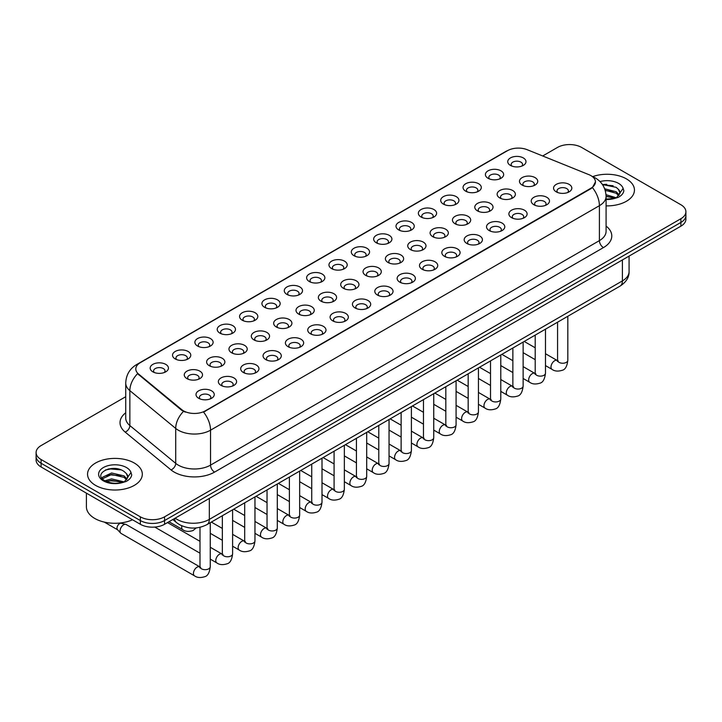 <?xml version="1.0" encoding="UTF-8"?>
<svg xmlns="http://www.w3.org/2000/svg" width="722" height="722" viewBox="0 0 722 722"><rect width="100%" height="100%" fill="white"/><g stroke="black" fill="none" stroke-linecap="round" stroke-linejoin="round"><path stroke-width="1.08" d="M488.063 178.289L488.063 178.289A9.124 5.271 180 0 1 488.072 170.834A9.124 5.271 180 0 1 500.978 170.834A9.124 5.271 180 0 1 500.978 178.289A9.124 5.271 180 0 1 488.063 178.289M499.48 178.993A5.704 3.294 0 0 0 500.229 177.359A5.704 3.294 0 0 0 498.559 175.031A5.704 3.294 0 0 0 492.341 174.318A5.704 3.294 0 0 0 488.821 177.359A5.704 3.294 0 0 0 489.561 178.993M465.717 191.195L465.717 191.195A9.124 5.271 180 0 1 465.717 183.74A9.124 5.271 180 0 1 478.632 183.74A9.124 5.271 180 0 1 478.632 191.195A9.124 5.271 180 0 1 465.717 191.195M477.134 191.89A5.704 3.294 0 0 0 477.883 190.265A5.704 3.294 0 0 0 476.204 187.937A5.704 3.294 0 0 0 469.995 187.215A5.704 3.294 0 0 0 466.466 190.265A5.704 3.294 0 0 0 467.215 191.89M443.371 204.091L443.371 204.091A9.124 5.271 180 0 1 443.371 196.646A9.124 5.271 180 0 1 456.277 196.646A9.124 5.271 180 0 1 456.277 204.091A9.124 5.271 180 0 1 443.371 204.091M454.779 204.795A5.704 3.294 0 0 0 455.528 203.162A5.704 3.294 0 0 0 453.858 200.833A5.704 3.294 0 0 0 447.64 200.12A5.704 3.294 0 0 0 444.12 203.162A5.704 3.294 0 0 0 444.869 204.795M421.025 216.997L421.025 216.997A9.124 5.271 180 0 1 421.025 209.542A9.124 5.271 180 0 1 433.931 209.542A9.124 5.271 180 0 1 433.931 216.997A9.124 5.271 180 0 1 421.025 216.997M432.433 217.701A5.704 3.294 0 0 0 433.182 216.068A5.704 3.294 0 0 0 431.512 213.739A5.704 3.294 0 0 0 425.294 213.026A5.704 3.294 0 0 0 421.774 216.068A5.704 3.294 0 0 0 422.523 217.701M398.679 229.903L398.679 229.903A9.124 5.271 180 0 1 398.679 222.448A9.124 5.271 180 0 1 411.585 222.448A9.124 5.271 180 0 1 411.585 229.903A9.124 5.271 180 0 1 398.679 229.903M410.087 230.598A5.704 3.294 0 0 0 410.836 228.964A5.704 3.294 0 0 0 409.166 226.636A5.704 3.294 0 0 0 402.948 225.923A5.704 3.294 0 0 0 399.428 228.964A5.704 3.294 0 0 0 400.178 230.598M376.324 242.8L376.324 242.8A9.124 5.271 180 0 1 376.324 235.354A9.124 5.271 180 0 1 389.239 235.354A9.124 5.271 180 0 1 389.239 242.8A9.124 5.271 180 0 1 376.324 242.8M387.741 243.504A5.704 3.294 0 0 0 388.49 241.87A5.704 3.294 0 0 0 386.821 239.542A5.704 3.294 0 0 0 380.602 238.829A5.704 3.294 0 0 0 377.083 241.87A5.704 3.294 0 0 0 377.823 243.504M353.979 255.705L353.979 255.705A9.124 5.271 180 0 1 353.979 248.251A9.124 5.271 180 0 1 366.893 248.251A9.124 5.271 180 0 1 366.893 255.705A9.124 5.271 180 0 1 353.979 255.705M365.395 256.4A5.704 3.294 0 0 0 366.144 254.776A5.704 3.294 0 0 0 364.466 252.447A5.704 3.294 0 0 0 358.256 251.734A5.704 3.294 0 0 0 354.728 254.776A5.704 3.294 0 0 0 355.477 256.4M331.633 268.611L331.633 268.611A9.124 5.271 180 0 1 331.633 261.156A9.124 5.271 180 0 1 344.538 261.156A9.124 5.271 180 0 1 344.538 268.611A9.124 5.271 180 0 1 331.633 268.611M343.04 269.306A5.704 3.294 0 0 0 343.789 267.672A5.704 3.294 0 0 0 342.12 265.344A5.704 3.294 0 0 0 335.901 264.631A5.704 3.294 0 0 0 332.382 267.672A5.704 3.294 0 0 0 333.131 269.306M309.287 281.508L309.287 281.508A9.124 5.271 180 0 1 309.287 274.053A9.124 5.271 180 0 1 322.192 274.053A9.124 5.271 180 0 1 322.192 281.508A9.124 5.271 180 0 1 309.287 281.508M320.694 282.212A5.704 3.294 0 0 0 321.443 280.578A5.704 3.294 0 0 0 319.774 278.25A5.704 3.294 0 0 0 313.556 277.537A5.704 3.294 0 0 0 310.036 280.578A5.704 3.294 0 0 0 310.785 282.212M286.941 294.414L286.941 294.414A9.124 5.271 180 0 1 286.941 286.959A9.124 5.271 180 0 1 299.847 286.959A9.124 5.271 180 0 1 299.847 294.414A9.124 5.271 180 0 1 286.941 294.414M298.348 295.108A5.704 3.294 0 0 0 299.098 293.484A5.704 3.294 0 0 0 297.428 291.156A5.704 3.294 0 0 0 291.21 290.434A5.704 3.294 0 0 0 287.69 293.484A5.704 3.294 0 0 0 288.439 295.108M264.586 307.31L264.586 307.31A9.124 5.271 180 0 1 264.586 299.865A9.124 5.271 180 0 1 277.501 299.865A9.124 5.271 180 0 1 277.501 307.31A9.124 5.271 180 0 1 264.586 307.31M276.003 308.014A5.704 3.294 0 0 0 276.752 306.381A5.704 3.294 0 0 0 275.082 304.052A5.704 3.294 0 0 0 268.864 303.339A5.704 3.294 0 0 0 265.344 306.381A5.704 3.294 0 0 0 266.084 308.014M242.24 320.216L242.24 320.216A9.124 5.271 180 0 1 242.24 312.761A9.124 5.271 180 0 1 255.155 312.761A9.124 5.271 180 0 1 255.155 320.216A9.124 5.271 180 0 1 242.24 320.216M253.657 320.911A5.704 3.294 0 0 0 254.406 319.286A5.704 3.294 0 0 0 252.727 316.958A5.704 3.294 0 0 0 246.518 316.245A5.704 3.294 0 0 0 242.989 319.286A5.704 3.294 0 0 0 243.738 320.911M219.894 333.122L219.894 333.122A9.124 5.271 180 0 1 219.894 325.667A9.124 5.271 180 0 1 232.8 325.667A9.124 5.271 180 0 1 232.8 333.122A9.124 5.271 180 0 1 219.894 333.122M231.302 333.817A5.704 3.294 0 0 0 232.051 332.183A5.704 3.294 0 0 0 230.381 329.855A5.704 3.294 0 0 0 224.163 329.142A5.704 3.294 0 0 0 220.643 332.183A5.704 3.294 0 0 0 221.392 333.817M197.548 346.018L197.548 346.018A9.124 5.271 180 0 1 197.548 338.573A9.124 5.271 180 0 1 210.454 338.573A9.124 5.271 180 0 1 210.454 346.018A9.124 5.271 180 0 1 197.548 346.018M208.956 346.722A5.704 3.294 0 0 0 209.705 345.089A5.704 3.294 0 0 0 208.035 342.76A5.704 3.294 0 0 0 201.817 342.048A5.704 3.294 0 0 0 198.297 345.089A5.704 3.294 0 0 0 199.046 346.722M175.202 358.924L175.202 358.924A9.124 5.271 180 0 1 175.202 351.47A9.124 5.271 180 0 1 188.108 351.47A9.124 5.271 180 0 1 188.108 358.924A9.124 5.271 180 0 1 175.202 358.924M186.61 359.619A5.704 3.294 0 0 0 187.359 357.995A5.704 3.294 0 0 0 185.689 355.666A5.704 3.294 0 0 0 179.471 354.953A5.704 3.294 0 0 0 175.951 357.995A5.704 3.294 0 0 0 176.7 359.619M152.847 371.83L152.847 371.83A9.124 5.271 180 0 1 152.847 364.375A9.124 5.271 180 0 1 165.762 364.375A9.124 5.271 180 0 1 165.762 371.83A9.124 5.271 180 0 1 152.847 371.83M164.264 372.525A5.704 3.294 0 0 0 165.013 370.891A5.704 3.294 0 0 0 163.343 368.563A5.704 3.294 0 0 0 157.125 367.85A5.704 3.294 0 0 0 153.596 370.891A5.704 3.294 0 0 0 154.346 372.525M510.418 165.392L510.418 165.392A9.124 5.271 180 0 1 510.418 157.938A9.124 5.271 180 0 1 523.324 157.938A9.124 5.271 180 0 1 523.324 165.392A9.124 5.271 180 0 1 510.418 165.392M521.826 166.087A5.704 3.294 0 0 0 522.575 164.454A5.704 3.294 0 0 0 520.905 162.125A5.704 3.294 0 0 0 514.687 161.412A5.704 3.294 0 0 0 511.167 164.454A5.704 3.294 0 0 0 511.916 166.087M499.804 197.972L499.804 197.972A9.124 5.271 180 0 1 499.804 190.518A9.124 5.271 180 0 1 512.71 190.518A9.124 5.271 180 0 1 512.71 197.972A9.124 5.271 180 0 1 499.804 197.972M511.221 198.667A5.704 3.294 0 0 0 511.961 197.043A5.704 3.294 0 0 0 510.292 194.714A5.704 3.294 0 0 0 504.073 193.992A5.704 3.294 0 0 0 500.554 197.043A5.704 3.294 0 0 0 501.303 198.667M477.459 210.869L477.459 210.869A9.124 5.271 180 0 1 477.459 203.423A9.124 5.271 180 0 1 490.364 203.423A9.124 5.271 180 0 1 490.364 210.869A9.124 5.271 180 0 1 477.459 210.869M488.866 211.573A5.704 3.294 0 0 0 489.615 209.94A5.704 3.294 0 0 0 487.946 207.611A5.704 3.294 0 0 0 481.727 206.898A5.704 3.294 0 0 0 478.208 209.94A5.704 3.294 0 0 0 478.957 211.573M455.113 223.775L455.113 223.775A9.124 5.271 180 0 1 455.113 216.32A9.124 5.271 180 0 1 468.018 216.32A9.124 5.271 180 0 1 468.018 223.775A9.124 5.271 180 0 1 455.113 223.775M466.52 224.47A5.704 3.294 0 0 0 467.269 222.845A5.704 3.294 0 0 0 465.6 220.517A5.704 3.294 0 0 0 459.382 219.804A5.704 3.294 0 0 0 455.862 222.845A5.704 3.294 0 0 0 456.611 224.47M432.767 236.681L432.767 236.681A9.124 5.271 180 0 1 432.767 229.226A9.124 5.271 180 0 1 445.673 229.226A9.124 5.271 180 0 1 445.673 236.681A9.124 5.271 180 0 1 432.767 236.681M444.174 237.376A5.704 3.294 0 0 0 444.923 235.742A5.704 3.294 0 0 0 443.254 233.414A5.704 3.294 0 0 0 437.036 232.701A5.704 3.294 0 0 0 433.516 235.742A5.704 3.294 0 0 0 434.256 237.376M410.412 249.577L410.412 249.577A9.124 5.271 180 0 1 410.412 242.123A9.124 5.271 180 0 1 423.327 242.132A9.124 5.271 180 0 1 423.327 249.577A9.124 5.271 180 0 1 410.412 249.577M421.828 250.281A5.704 3.294 0 0 0 422.578 248.648A5.704 3.294 0 0 0 420.899 246.319A5.704 3.294 0 0 0 414.69 245.606A5.704 3.294 0 0 0 411.161 248.648A5.704 3.294 0 0 0 411.91 250.281M388.066 262.483L388.066 262.483A9.124 5.271 180 0 1 388.066 255.028A9.124 5.271 180 0 1 400.972 255.028A9.124 5.271 180 0 1 400.972 262.483A9.124 5.271 180 0 1 388.066 262.483M399.483 263.178A5.704 3.294 0 0 0 400.223 261.554A5.704 3.294 0 0 0 398.553 259.225A5.704 3.294 0 0 0 392.335 258.512A5.704 3.294 0 0 0 388.815 261.554A5.704 3.294 0 0 0 389.564 263.178M365.72 275.389L365.72 275.389A9.124 5.271 180 0 1 365.72 267.934A9.124 5.271 180 0 1 378.626 267.934A9.124 5.271 180 0 1 378.626 275.389A9.124 5.271 180 0 1 365.72 275.389M377.128 276.084A5.704 3.294 0 0 0 377.877 274.45A5.704 3.294 0 0 0 376.207 272.122A5.704 3.294 0 0 0 369.989 271.409A5.704 3.294 0 0 0 366.469 274.45A5.704 3.294 0 0 0 367.218 276.084M343.374 288.286L343.374 288.286A9.124 5.271 180 0 1 343.374 280.831A9.124 5.271 180 0 1 356.28 280.831A9.124 5.271 180 0 1 356.28 288.286A9.124 5.271 180 0 1 343.374 288.286M354.782 288.99A5.704 3.294 0 0 0 355.531 287.356A5.704 3.294 0 0 0 353.861 285.028A5.704 3.294 0 0 0 347.643 284.315A5.704 3.294 0 0 0 344.123 287.356A5.704 3.294 0 0 0 344.872 288.99M321.028 301.191L321.028 301.191A9.124 5.271 180 0 1 321.028 293.737A9.124 5.271 180 0 1 333.934 293.737A9.124 5.271 180 0 1 333.934 301.191A9.124 5.271 180 0 1 321.028 301.191M332.436 301.886A5.704 3.294 0 0 0 333.185 300.262A5.704 3.294 0 0 0 331.515 297.924A5.704 3.294 0 0 0 325.297 297.211A5.704 3.294 0 0 0 321.777 300.262A5.704 3.294 0 0 0 322.517 301.886M298.673 314.088L298.673 314.088A9.124 5.271 180 0 1 298.673 306.642A9.124 5.271 180 0 1 311.588 306.642A9.124 5.271 180 0 1 311.588 314.088A9.124 5.271 180 0 1 298.673 314.088M310.09 314.792A5.704 3.294 0 0 0 310.839 313.158A5.704 3.294 0 0 0 309.16 310.83A5.704 3.294 0 0 0 302.951 310.117A5.704 3.294 0 0 0 299.422 313.158A5.704 3.294 0 0 0 300.172 314.792M276.327 326.994L276.327 326.994A9.124 5.271 180 0 1 276.327 319.539A9.124 5.271 180 0 1 289.233 319.539A9.124 5.271 180 0 1 289.233 326.994A9.124 5.271 180 0 1 276.327 326.994M287.744 327.689A5.704 3.294 0 0 0 288.484 326.064A5.704 3.294 0 0 0 286.815 323.736A5.704 3.294 0 0 0 280.596 323.023A5.704 3.294 0 0 0 277.077 326.064A5.704 3.294 0 0 0 277.826 327.689M253.982 339.9L253.982 339.9A9.124 5.271 180 0 1 253.982 332.445A9.124 5.271 180 0 1 266.887 332.445A9.124 5.271 180 0 1 266.887 339.9A9.124 5.271 180 0 1 253.982 339.9M265.389 340.594A5.704 3.294 0 0 0 266.138 338.961A5.704 3.294 0 0 0 264.469 336.632A5.704 3.294 0 0 0 258.25 335.92A5.704 3.294 0 0 0 254.731 338.961A5.704 3.294 0 0 0 255.48 340.594M231.636 352.796L231.636 352.796A9.124 5.271 180 0 1 231.636 345.342A9.124 5.271 180 0 1 244.541 345.342A9.124 5.271 180 0 1 244.541 352.796A9.124 5.271 180 0 1 231.636 352.796M243.043 353.5A5.704 3.294 0 0 0 243.792 351.867A5.704 3.294 0 0 0 242.123 349.538A5.704 3.294 0 0 0 235.904 348.825A5.704 3.294 0 0 0 232.385 351.867A5.704 3.294 0 0 0 233.134 353.5M209.29 365.702L209.29 365.702A9.124 5.271 180 0 1 209.29 358.247A9.124 5.271 180 0 1 222.195 358.247A9.124 5.271 180 0 1 222.195 365.702A9.124 5.271 180 0 1 209.29 365.702M220.697 366.397A5.704 3.294 0 0 0 221.446 364.772A5.704 3.294 0 0 0 219.777 362.444A5.704 3.294 0 0 0 213.559 361.731A5.704 3.294 0 0 0 210.039 364.772A5.704 3.294 0 0 0 210.779 366.397M186.935 378.608L186.935 378.608A9.124 5.271 180 0 1 186.935 371.153A9.124 5.271 180 0 1 199.85 371.153A9.124 5.271 180 0 1 199.85 378.608A9.124 5.271 180 0 1 186.935 378.608M198.351 379.303A5.704 3.294 0 0 0 199.101 377.669A5.704 3.294 0 0 0 197.422 375.341A5.704 3.294 0 0 0 191.213 374.628A5.704 3.294 0 0 0 187.684 377.669A5.704 3.294 0 0 0 188.433 379.303M522.15 185.067L522.15 185.067A9.124 5.271 180 0 1 522.15 177.612A9.124 5.271 180 0 1 535.065 177.612A9.124 5.271 180 0 1 535.065 185.067A9.124 5.271 180 0 1 522.15 185.067M533.567 185.771A5.704 3.294 0 0 0 534.316 184.137A5.704 3.294 0 0 0 532.637 181.809A5.704 3.294 0 0 0 526.428 181.096A5.704 3.294 0 0 0 522.899 184.137A5.704 3.294 0 0 0 523.649 185.771M533.892 204.75L533.892 204.75A9.124 5.271 180 0 1 533.892 197.296A9.124 5.271 180 0 1 546.798 197.296A9.124 5.271 180 0 1 546.798 204.75A9.124 5.271 180 0 1 533.892 204.75M545.3 205.445A5.704 3.294 0 0 0 546.049 203.821A5.704 3.294 0 0 0 544.379 201.483A5.704 3.294 0 0 0 538.161 200.77A5.704 3.294 0 0 0 534.641 203.821A5.704 3.294 0 0 0 535.39 205.445M511.546 217.647L511.546 217.647A9.124 5.271 180 0 1 511.546 210.201A9.124 5.271 180 0 1 524.452 210.201A9.124 5.271 180 0 1 524.452 217.647A9.124 5.271 180 0 1 511.546 217.647M522.954 218.351A5.704 3.294 0 0 0 523.703 216.717A5.704 3.294 0 0 0 522.033 214.389A5.704 3.294 0 0 0 515.815 213.676A5.704 3.294 0 0 0 512.295 216.717A5.704 3.294 0 0 0 513.044 218.351M489.2 230.553L489.2 230.553A9.124 5.271 180 0 1 489.2 223.098A9.124 5.271 180 0 1 502.106 223.098A9.124 5.271 180 0 1 502.106 230.553A9.124 5.271 180 0 1 489.2 230.553M500.608 231.248A5.704 3.294 0 0 0 501.357 229.623A5.704 3.294 0 0 0 499.687 227.295A5.704 3.294 0 0 0 493.469 226.582A5.704 3.294 0 0 0 489.949 229.623A5.704 3.294 0 0 0 490.698 231.248M466.845 243.458L466.845 243.458A9.124 5.271 180 0 1 466.845 236.004A9.124 5.271 180 0 1 479.76 236.004A9.124 5.271 180 0 1 479.76 243.458A9.124 5.271 180 0 1 466.845 243.458M478.262 244.153A5.704 3.294 0 0 0 479.011 242.52A5.704 3.294 0 0 0 477.341 240.191A5.704 3.294 0 0 0 471.123 239.478A5.704 3.294 0 0 0 467.594 242.52A5.704 3.294 0 0 0 468.343 244.153M444.499 256.355L444.499 256.355A9.124 5.271 180 0 1 444.499 248.9A9.124 5.271 180 0 1 457.414 248.9A9.124 5.271 180 0 1 457.414 256.355A9.124 5.271 180 0 1 444.499 256.355M455.916 257.059A5.704 3.294 0 0 0 456.656 255.426A5.704 3.294 0 0 0 454.986 253.097A5.704 3.294 0 0 0 448.768 252.384A5.704 3.294 0 0 0 445.248 255.426A5.704 3.294 0 0 0 445.997 257.059M422.153 269.261L422.153 269.261A9.124 5.271 180 0 1 422.153 261.806A9.124 5.271 180 0 1 435.059 261.806A9.124 5.271 180 0 1 435.059 269.261A9.124 5.271 180 0 1 422.153 269.261M433.561 269.956A5.704 3.294 0 0 0 434.31 268.331A5.704 3.294 0 0 0 432.64 266.003A5.704 3.294 0 0 0 426.422 265.281A5.704 3.294 0 0 0 422.902 268.331A5.704 3.294 0 0 0 423.652 269.956M399.808 282.158L399.808 282.158A9.124 5.271 180 0 1 399.808 274.712A9.124 5.271 180 0 1 412.713 274.712A9.124 5.271 180 0 1 412.713 282.158A9.124 5.271 180 0 1 399.808 282.158M411.215 282.862A5.704 3.294 0 0 0 411.964 281.228A5.704 3.294 0 0 0 410.295 278.9A5.704 3.294 0 0 0 404.076 278.187A5.704 3.294 0 0 0 400.557 281.228A5.704 3.294 0 0 0 401.306 282.862M377.462 295.063L377.462 295.063A9.124 5.271 180 0 1 377.462 287.609A9.124 5.271 180 0 1 390.367 287.609A9.124 5.271 180 0 1 390.367 295.063A9.124 5.271 180 0 1 377.462 295.063M388.869 295.767A5.704 3.294 0 0 0 389.618 294.134A5.704 3.294 0 0 0 387.949 291.805A5.704 3.294 0 0 0 381.73 291.092A5.704 3.294 0 0 0 378.211 294.134A5.704 3.294 0 0 0 378.96 295.767M355.107 307.969L355.107 307.969A9.124 5.271 180 0 1 355.107 300.514A9.124 5.271 180 0 1 368.021 300.514A9.124 5.271 180 0 1 368.021 307.969A9.124 5.271 180 0 1 355.107 307.969M366.523 308.664A5.704 3.294 0 0 0 367.272 307.03A5.704 3.294 0 0 0 365.603 304.702A5.704 3.294 0 0 0 359.385 303.989A5.704 3.294 0 0 0 355.856 307.03A5.704 3.294 0 0 0 356.605 308.664M332.761 320.866L332.761 320.866A9.124 5.271 180 0 1 332.761 313.42A9.124 5.271 180 0 1 345.676 313.42A9.124 5.271 180 0 1 345.676 320.866A9.124 5.271 180 0 1 332.761 320.866M344.177 321.57A5.704 3.294 0 0 0 344.917 319.936A5.704 3.294 0 0 0 343.248 317.608A5.704 3.294 0 0 0 337.03 316.895A5.704 3.294 0 0 0 333.51 319.936A5.704 3.294 0 0 0 334.259 321.57M310.415 333.772L310.415 333.772A9.124 5.271 180 0 1 310.415 326.317A9.124 5.271 180 0 1 323.321 326.317A9.124 5.271 180 0 1 323.321 333.772A9.124 5.271 180 0 1 310.415 333.772M321.822 334.466A5.704 3.294 0 0 0 322.572 332.842A5.704 3.294 0 0 0 320.902 330.514A5.704 3.294 0 0 0 314.684 329.801A5.704 3.294 0 0 0 311.164 332.842A5.704 3.294 0 0 0 311.913 334.466M288.069 346.677L288.069 346.677A9.124 5.271 180 0 1 288.069 339.223A9.124 5.271 180 0 1 300.975 339.223A9.124 5.271 180 0 1 300.975 346.677A9.124 5.271 180 0 1 288.069 346.677M299.477 347.372A5.704 3.294 0 0 0 300.226 345.739A5.704 3.294 0 0 0 298.556 343.41A5.704 3.294 0 0 0 292.338 342.697A5.704 3.294 0 0 0 288.818 345.739A5.704 3.294 0 0 0 289.567 347.372M265.723 359.574L265.723 359.574A9.124 5.271 180 0 1 265.723 352.119A9.124 5.271 180 0 1 278.629 352.119A9.124 5.271 180 0 1 278.629 359.574A9.124 5.271 180 0 1 265.723 359.574M277.131 360.278A5.704 3.294 0 0 0 277.88 358.644A5.704 3.294 0 0 0 276.21 356.316A5.704 3.294 0 0 0 269.992 355.603A5.704 3.294 0 0 0 266.472 358.644A5.704 3.294 0 0 0 267.221 360.278M243.368 372.48L243.368 372.48A9.124 5.271 180 0 1 243.368 365.025A9.124 5.271 180 0 1 256.283 365.025A9.124 5.271 180 0 1 256.283 372.48A9.124 5.271 180 0 1 243.368 372.48M254.785 373.175A5.704 3.294 0 0 0 255.534 371.55A5.704 3.294 0 0 0 253.864 369.222A5.704 3.294 0 0 0 247.646 368.5A5.704 3.294 0 0 0 244.117 371.55A5.704 3.294 0 0 0 244.866 373.175M221.022 385.377L221.022 385.377A9.124 5.271 180 0 1 221.022 377.931A9.124 5.271 180 0 1 233.937 377.931A9.124 5.271 180 0 1 233.937 385.377A9.124 5.271 180 0 1 221.022 385.377M232.439 386.08A5.704 3.294 0 0 0 233.179 384.447A5.704 3.294 0 0 0 231.509 382.118A5.704 3.294 0 0 0 225.291 381.406A5.704 3.294 0 0 0 221.771 384.447A5.704 3.294 0 0 0 222.52 386.08M198.676 398.282L198.676 398.282A9.124 5.271 180 0 1 198.676 390.828A9.124 5.271 180 0 1 211.582 390.828A9.124 5.271 180 0 1 211.582 398.282A9.124 5.271 180 0 1 198.676 398.282M210.084 398.977A5.704 3.294 0 0 0 210.833 397.353A5.704 3.294 0 0 0 209.163 395.024A5.704 3.294 0 0 0 202.945 394.311A5.704 3.294 0 0 0 199.425 397.353A5.704 3.294 0 0 0 200.174 398.977M556.238 191.844L556.238 191.844A9.124 5.271 180 0 1 556.238 184.39A9.124 5.271 180 0 1 569.153 184.39A9.124 5.271 180 0 1 569.153 191.844A9.124 5.271 180 0 1 556.238 191.844M567.654 192.548A5.704 3.294 0 0 0 568.404 190.915A5.704 3.294 0 0 0 566.725 188.586A5.704 3.294 0 0 0 560.516 187.873A5.704 3.294 0 0 0 556.987 190.915A5.704 3.294 0 0 0 557.736 192.548M588.872 174.643A15.406 8.89 180 0 1 590.93 175.636A15.406 8.89 180 0 1 595.442 181.926A15.406 8.89 180 0 1 590.93 188.216L205.292 410.863A15.406 8.89 180 0 1 181.782 409.672L138.588 374.059A15.406 8.89 180 0 1 135.799 368.96A15.406 8.89 180 0 1 140.312 362.67L507.458 150.699A15.406 8.89 180 0 1 527.186 149.698L588.872 174.643M626.434 178.894A27.382 15.812 0 0 0 592.681 176.628A27.382 15.812 0 0 1 626.434 178.894A27.382 15.812 0 0 1 634.448 190.076A27.382 15.812 0 0 0 626.434 178.894M134.292 463.028A27.382 15.812 0 0 0 104.455 459.598A27.382 15.812 0 0 0 87.552 474.21A27.382 15.812 0 0 0 95.566 485.383A27.382 15.812 0 0 0 125.411 488.812A27.382 15.812 0 0 0 142.315 474.21A27.382 15.812 0 0 0 134.292 463.028A27.382 15.812 0 0 0 104.455 459.598A27.382 15.812 0 0 0 87.552 474.21A27.382 15.812 0 0 0 95.566 485.383A27.382 15.812 0 0 0 125.411 488.812A27.382 15.812 0 0 0 142.315 474.21A27.382 15.812 0 0 0 134.292 463.028M595.442 181.926L592.428 187.585L590.93 188.668L203.559 412.1A19.963 11.525 60 0 1 210.535 430.186A22.815 13.176 180 0 1 178.262 430.186A22.815 13.176 180 0 1 175.708 428.435L129.852 390.62A22.815 13.176 180 0 1 125.727 383.066L125.727 418.002A22.815 13.176 0 0 0 129.852 425.556L175.708 463.362A22.815 13.176 0 0 0 178.262 465.121A22.815 13.176 0 0 0 210.535 465.121L599.404 240.616A22.815 13.176 0 0 0 606.083 231.302L606.083 196.366A22.815 13.176 180 0 1 599.404 205.68A19.963 11.525 -120 0 0 592.428 187.585M125.727 396.712L41.109 445.564A17.111 9.882 0 0 0 36.1 452.55L36.1 460.004A17.111 9.882 0 0 0 41.109 466.99L140.348 524.28L140.348 520.553A17.111 9.882 0 0 0 164.553 520.553L680.891 222.448A17.111 9.882 0 0 0 685.9 215.463A17.111 9.882 0 0 1 680.891 222.448L164.553 520.553A17.111 9.882 0 0 1 140.348 520.553L41.109 463.262L140.348 520.553L140.348 516.826A17.111 9.882 0 0 0 164.553 516.826L680.891 218.721A17.111 9.882 0 0 0 685.9 211.736A17.111 9.882 0 0 0 680.891 204.75L581.652 147.459A17.111 9.882 0 0 0 557.447 147.459L542.7 155.97M36.1 456.277A17.111 9.882 0 0 0 41.109 463.262A17.111 9.882 0 0 1 36.1 456.277M185.247 412.1L181.782 410.349L137.55 373.68A19.963 13.357 129.5 0 0 129.852 390.62L129.852 425.556A5.704 3.818 -50.5 0 1 125.186 432.108A28.528 16.471 180 0 1 125.727 412.776M606.083 205.878A27.382 15.812 0 0 0 634.448 190.076A27.382 15.812 0 0 1 606.083 205.878M36.1 452.55A17.111 9.882 0 0 0 41.109 459.535L140.348 516.826M114.627 468.488A22.815 13.176 0 0 0 108.047 469.101M606.76 184.354A22.815 13.176 0 0 0 602.491 184.624M140.348 524.28A17.111 9.882 0 0 0 164.553 524.28L680.891 226.176A17.111 9.882 0 0 0 685.9 219.19L685.9 211.736M619.774 193.758L619.963 192.873A12.897 7.446 0 0 0 618.501 189.435L616.2 187.332L602.428 184.525M606.083 199.082L614.431 198.487L618.05 197.431C621.534 195.644 623.465 193.415 623.844 190.734L623.131 188.424L616.624 197.557M606.02 194.696L616.317 197.774M606.083 196.176L614.891 198.388M604.666 188.794L616.182 191.763L619.178 194.886M605.171 190.256L616.182 193.243L618.682 195.581M618.501 189.435L619.954 193.045M602.626 184.823L613.122 185.734M605.271 190.59L612.996 191.61M606.083 196.51L612.996 197.53M86.405 493.135L86.405 506.817A28.528 16.471 0 0 0 94.763 518.459A28.528 16.471 0 0 0 132.532 519.768M127.641 477.892L127.83 476.998A12.897 7.446 0 0 0 126.368 473.56L124.067 471.457C112.172 463.046 92.371 474.02 104.6 480.545C109.591 483.253 115.484 483.939 122.289 482.621L125.917 481.565C129.4 479.778 131.332 477.54 131.711 474.868L130.998 472.558L124.491 481.682M104.979 480.771L111.594 478.894L124.184 481.899M120.854 481.655L110.583 480.78L106.495 481.52L111.594 480.374L122.758 482.513M102.091 478.379L102.479 477.26L111.594 472.982L124.049 475.897L127.045 479.011M102.443 478.803L111.594 474.462L124.049 477.377L126.549 479.715M126.368 473.56L127.821 477.179M105.529 469.968L110.583 468.948L120.989 469.86M106.477 475.608L110.583 474.859L120.854 475.744M210.264 522.71L210.264 566.716C209.56 572.672 207.71 576.003 204.723 576.707C200.481 578.015 197.079 577.726 194.498 575.822L121.079 533.432A5.135 2.96 -60 0 1 120.664 533.098A5.135 2.96 -60 0 1 120.014 531.085A5.135 2.96 -60 0 1 123.642 524.795A5.135 2.96 -60 0 1 125.718 524.343A5.135 2.96 -60 0 1 126.215 524.542L200.671 567.339M117.758 529.867A3.709 2.139 -60 0 1 117.46 529.632A3.709 2.139 -60 0 1 116.991 528.17A3.709 2.139 -60 0 1 119.608 523.63A3.709 2.139 -60 0 1 121.106 523.306L125.718 524.343M205.292 410.863L205.292 411.314M181.782 409.672L181.782 410.349M138.588 374.059L138.588 374.736M590.93 188.216L590.93 188.668M214.569 472.107A5.704 3.294 60 0 1 210.535 465.121L210.535 430.186L599.404 205.68L599.404 240.616A5.704 3.294 60 0 0 603.439 247.601L214.569 472.107A28.528 16.471 180 0 1 174.228 472.107A28.528 16.471 180 0 1 171.033 469.914L125.186 432.108M606.083 196.366C605.704 188.162 602.094 182.007 595.271 177.91L592.383 176.502A19.963 9.35 112 0 0 592.121 176.403M138.615 363.834A19.963 11.525 -120 0 0 136.548 364.61C129.725 368.707 126.115 374.862 125.727 383.066M136.548 364.61L505.788 151.44A19.963 11.525 60 0 1 507.295 150.79M183.487 411.405A19.963 13.357 129.5 0 0 175.708 428.435L175.708 463.362A5.704 3.818 -50.5 0 1 171.033 469.914M606.083 226.076A28.528 16.471 180 0 1 603.439 247.601M164.553 516.826L164.553 524.28M680.891 218.721L680.891 226.176M41.109 459.535L41.109 466.99M175.166 518.152A22.815 13.176 0 0 0 177.052 519.389A22.815 13.176 0 0 0 209.326 519.389L622.4 280.903A22.815 13.176 0 0 0 629.079 271.589C629.25 277.248 626.227 282.094 620.036 286.129L206.961 524.614A11.408 6.588 60 0 0 209.326 519.389L209.326 498.433M622.4 259.947L622.4 280.903A11.408 6.588 60 0 1 620.036 286.129M174.543 518.513A11.408 7.635 129.5 0 0 176.583 522.656L172.784 519.524M567.826 316.272L567.826 360.278A5.135 2.96 180 0 1 566.093 362.498A5.135 2.96 180 0 1 559.063 362.372A5.135 2.96 180 0 1 557.564 360.278L557.393 361.388L557.853 361.009M567.826 360.278C567.122 366.244 565.281 369.574 562.294 370.269C558.052 371.577 554.64 371.288 552.059 369.384A5.135 2.96 -60 0 1 551.274 365.269A5.135 2.96 -60 0 1 554.622 360.747A5.135 2.96 -60 0 1 554.857 360.621A5.135 2.96 -60 0 1 557.194 360.486L558.232 360.901M545.48 329.169L545.48 373.184A5.135 2.96 180 0 1 543.738 375.404A5.135 2.96 180 0 1 536.717 375.278A5.135 2.96 180 0 1 535.21 373.184L535.047 374.285L535.507 373.906M545.48 373.184C544.776 379.14 542.935 382.47 539.939 383.174C535.697 384.483 532.294 384.185 529.713 382.281A5.135 2.96 -60 0 1 528.928 378.166A5.135 2.96 -60 0 1 532.276 373.644A5.135 2.96 -60 0 1 532.511 373.518A5.135 2.96 -60 0 1 534.849 373.391L535.886 373.806M523.134 342.075L523.134 386.08A5.135 2.96 180 0 1 521.392 388.31A5.135 2.96 180 0 1 514.371 388.174A5.135 2.96 180 0 1 512.864 386.08L512.701 387.191L513.162 386.812M523.134 386.08C522.43 392.046 520.58 395.376 517.593 396.071C513.351 397.389 509.94 397.091 507.367 395.187A5.135 2.96 -60 0 1 506.573 391.071A5.135 2.96 -60 0 1 509.931 386.55A5.135 2.96 -60 0 1 510.156 386.423A5.135 2.96 -60 0 1 512.503 386.297L513.541 386.703M500.788 354.971L500.788 398.986A5.135 2.96 180 0 1 499.046 401.206A5.135 2.96 180 0 1 492.025 401.08A5.135 2.96 180 0 1 490.518 398.986L490.355 400.096L490.816 399.717M500.788 398.986C500.084 404.943 498.234 408.273 495.247 408.977C491.005 410.286 487.594 409.988 485.013 408.092A5.135 2.96 -60 0 1 484.227 403.977A5.135 2.96 -60 0 1 487.585 399.447A5.135 2.96 -60 0 1 487.81 399.329A5.135 2.96 -60 0 1 490.148 399.194L491.195 399.609M478.433 367.877L478.433 411.883A5.135 2.96 180 0 1 476.701 414.112A5.135 2.96 180 0 1 469.67 413.986A5.135 2.96 180 0 1 468.172 411.883L468 412.993L468.461 412.614M478.433 411.883C477.738 417.848 475.888 421.179 472.901 421.874C468.659 423.191 465.248 422.893 462.667 420.989A5.135 2.96 -60 0 1 461.881 416.874A5.135 2.96 -60 0 1 465.239 412.352A5.135 2.96 -60 0 1 465.464 412.226A5.135 2.96 -60 0 1 467.802 412.1L468.849 412.506M623.131 188.424A16.317 9.422 0 0 0 618.61 183.415A16.317 9.422 0 0 0 600.009 181.583M606.083 199.48A16.317 9.422 0 0 0 614.431 198.487M130.998 472.558A16.317 9.422 0 0 0 126.476 467.549A16.317 9.422 0 0 0 103.39 467.549A16.317 9.422 0 0 0 103.39 480.87A16.317 9.422 0 0 0 122.289 482.621M456.087 380.783L456.087 424.789A5.135 2.96 180 0 1 454.355 427.009A5.135 2.96 180 0 1 447.324 426.882A5.135 2.96 180 0 1 445.817 424.789L445.654 425.899L446.115 425.52M456.087 424.789C455.383 430.754 453.542 434.084 450.555 434.779C446.313 436.088 442.902 435.799 440.321 433.895A5.135 2.96 -60 0 1 439.536 429.78A5.135 2.96 -60 0 1 442.884 425.258A5.135 2.96 -60 0 1 443.118 425.132A5.135 2.96 -60 0 1 445.456 424.996L446.494 425.411M433.742 393.68L433.742 437.694A5.135 2.96 180 0 1 432 439.915A5.135 2.96 180 0 1 424.978 439.788A5.135 2.96 180 0 1 423.471 437.694L423.309 438.795L423.769 438.416M433.742 437.694C433.038 443.651 431.196 446.981 428.2 447.685C423.958 448.994 420.556 448.696 417.975 446.792A5.135 2.96 -60 0 1 417.19 442.685A5.135 2.96 -60 0 1 420.538 438.155A5.135 2.96 -60 0 1 420.773 438.037A5.135 2.96 -60 0 1 423.11 437.902L424.148 438.317M411.396 406.585L411.396 450.591A5.135 2.96 180 0 1 409.654 452.82A5.135 2.96 180 0 1 402.632 452.694A5.135 2.96 180 0 1 401.125 450.591L400.963 451.701L401.423 451.322M411.396 450.591C410.692 456.557 408.842 459.887 405.854 460.582C401.613 461.899 398.201 461.602 395.629 459.697A5.135 2.96 -60 0 1 394.835 455.582A5.135 2.96 -60 0 1 398.192 451.06A5.135 2.96 -60 0 1 398.418 450.934A5.135 2.96 -60 0 1 400.755 450.808L401.802 451.214M389.05 419.491L389.05 463.497A5.135 2.96 180 0 1 387.308 465.717A5.135 2.96 180 0 1 380.286 465.591A5.135 2.96 180 0 1 378.779 463.497L378.617 464.607L379.068 464.228M389.05 463.497C388.346 469.453 386.496 472.784 383.508 473.488C379.267 474.796 375.855 474.507 373.274 472.603A5.135 2.96 -60 0 1 372.489 468.488A5.135 2.96 -60 0 1 375.846 463.957A5.135 2.96 -60 0 1 376.072 463.84A5.135 2.96 -60 0 1 378.409 463.704L379.456 464.12M366.695 432.388L366.695 476.403A5.135 2.96 180 0 1 364.962 478.623A5.135 2.96 180 0 1 357.932 478.496A5.135 2.96 180 0 1 356.433 476.403L356.262 477.504L356.722 477.125M366.695 476.403C365.991 482.359 364.15 485.689 361.162 486.384C356.921 487.702 353.509 487.404 350.928 485.5A5.135 2.96 -60 0 1 350.143 481.384A5.135 2.96 -60 0 1 353.5 476.863A5.135 2.96 -60 0 1 353.726 476.737A5.135 2.96 -60 0 1 356.063 476.61L357.11 477.025M344.349 445.293L344.349 489.299A5.135 2.96 180 0 1 342.616 491.529A5.135 2.96 180 0 1 335.586 491.393A5.135 2.96 180 0 1 334.078 489.299L333.916 490.409L334.376 490.03M344.349 489.299C343.645 495.265 341.804 498.595 338.817 499.29C334.575 500.608 331.163 500.31 328.582 498.406A5.135 2.96 -60 0 1 327.797 494.29A5.135 2.96 -60 0 1 331.145 489.769A5.135 2.96 -60 0 1 331.38 489.642A5.135 2.96 -60 0 1 333.717 489.516L334.755 489.922M322.003 458.19L322.003 502.205A5.135 2.96 180 0 1 320.261 504.425A5.135 2.96 180 0 1 313.24 504.299A5.135 2.96 180 0 1 311.733 502.205L311.57 503.315L312.03 502.936M322.003 502.205C321.299 508.162 319.449 511.492 316.462 512.196C312.22 513.504 308.817 513.207 306.236 511.311A5.135 2.96 -60 0 1 305.451 507.196A5.135 2.96 -60 0 1 308.799 502.665A5.135 2.96 -60 0 1 309.025 502.548A5.135 2.96 -60 0 1 311.372 502.413L312.409 502.828M299.657 471.096L299.657 515.102A5.135 2.96 180 0 1 297.915 517.331A5.135 2.96 180 0 1 290.894 517.205A5.135 2.96 180 0 1 289.387 515.102L289.224 516.212L289.684 515.833M299.657 515.102C298.953 521.067 297.103 524.398 294.116 525.093C289.874 526.41 286.463 526.112 283.89 524.208A5.135 2.96 -60 0 1 283.096 520.093A5.135 2.96 -60 0 1 286.453 515.571A5.135 2.96 -60 0 1 286.679 515.445A5.135 2.96 -60 0 1 289.017 515.318L290.063 515.725M277.311 484.002L277.311 528.008A5.135 2.96 180 0 1 275.569 530.228A5.135 2.96 180 0 1 268.539 530.101A5.135 2.96 180 0 1 267.041 528.008L266.878 529.118L267.33 528.739M277.311 528.008C276.607 533.973 274.757 537.303 271.77 537.998C267.528 539.307 264.117 539.018 261.535 537.114A5.135 2.96 -60 0 1 260.75 532.998A5.135 2.96 -60 0 1 264.108 528.477A5.135 2.96 -60 0 1 264.333 528.351A5.135 2.96 -60 0 1 266.671 528.215L267.718 528.63M254.956 496.898L254.956 540.913A5.135 2.96 180 0 1 253.223 543.134A5.135 2.96 180 0 1 246.193 543.007A5.135 2.96 180 0 1 244.695 540.913L244.523 542.014L244.984 541.635M254.956 540.913C254.252 546.87 252.411 550.2 249.424 550.904C245.182 552.213 241.771 551.915 239.19 550.011A5.135 2.96 -60 0 1 238.404 545.904A5.135 2.96 -60 0 1 241.762 541.374A5.135 2.96 -60 0 1 241.987 541.256A5.135 2.96 -60 0 1 244.325 541.121L245.372 541.536M232.61 509.804L232.61 553.81A5.135 2.96 180 0 1 230.878 556.039A5.135 2.96 180 0 1 223.847 555.904A5.135 2.96 180 0 1 222.34 553.81L222.177 554.92L222.638 554.541M232.61 553.81C231.906 559.776 230.065 563.106 227.069 563.801C222.836 565.118 219.425 564.821 216.844 562.916A5.135 2.96 -60 0 1 216.059 558.801A5.135 2.96 -60 0 1 219.407 554.279A5.135 2.96 -60 0 1 219.641 554.153A5.135 2.96 -60 0 1 221.979 554.027L223.017 554.433M210.264 566.716A5.135 2.96 180 0 1 208.523 568.936A5.135 2.96 180 0 1 201.501 568.81A5.135 2.96 180 0 1 199.994 566.716L199.832 567.826L200.292 567.447M194.498 575.822A5.135 2.96 -60 0 1 193.713 571.707A5.135 2.96 -60 0 1 197.061 567.176A5.135 2.96 -60 0 1 197.286 567.059A5.135 2.96 -60 0 1 199.633 566.923M168.975 521.726L182.756 529.686A5.135 2.96 -60 0 1 181.89 525.851M505.788 151.44L509.443 149.734M206.961 524.614C197.783 529.226 188.595 529.226 179.417 524.614L176.583 522.656M629.079 271.589L629.079 256.084M552.059 369.384L545.48 365.585M535.21 359.655L523.134 352.679M557.564 322.192L557.564 360.278M557.194 360.486L545.48 353.726M535.21 347.796L524.217 341.452M529.713 382.281L523.134 378.481M512.864 372.561L500.788 365.585M535.21 335.098L535.21 373.184M534.849 373.391L523.134 366.632M512.864 360.702L501.871 354.349M507.367 395.187L500.788 391.387M490.518 385.458L478.433 378.481M512.864 348.004L512.864 386.08M512.503 386.297L500.788 379.528M490.518 373.599L479.516 367.254M485.013 408.092L478.433 404.293M468.172 398.363L456.087 391.387M490.518 360.901L490.518 398.986M490.148 399.194L478.433 392.434M468.172 386.505L457.17 380.16M462.667 420.989L456.087 417.19M445.817 411.26L433.742 404.293M468.172 373.806L468.172 411.883M467.802 412.1L456.087 405.34M445.817 399.41L434.825 393.057M440.321 433.895L433.742 430.095M423.471 424.166L411.396 417.19M445.817 386.712L445.817 424.789M445.456 424.996L433.742 418.237M423.471 412.307L412.479 405.963M417.975 446.792L411.396 443.001M401.125 437.072L389.05 430.095M423.471 399.609L423.471 437.694M423.11 437.902L411.396 431.142M401.125 425.213L390.133 418.859M395.629 459.697L389.05 455.898M378.779 449.968L366.695 443.001M401.125 412.515L401.125 450.591M400.755 450.808L389.05 444.039M378.779 438.119L367.778 431.765M373.274 472.603L366.695 468.804M356.433 462.874L344.349 455.898M378.779 425.411L378.779 463.497M378.409 463.704L366.695 456.945M356.433 451.015L345.432 444.671M350.928 485.5L344.349 481.7M334.078 475.78L322.003 468.804M356.433 438.317L356.433 476.403M356.063 476.61L344.349 469.851M334.078 463.921L323.086 457.567M328.582 498.406L322.003 494.606M311.733 488.677L299.657 481.7M334.078 451.223L334.078 489.299M333.717 489.516L322.003 482.747M311.733 476.818L300.74 470.473M306.236 511.311L299.657 507.512M289.387 501.582L277.311 494.606M311.733 464.12L311.733 502.205M311.372 502.413L299.657 495.653M289.387 489.724L278.394 483.37M283.89 524.208L277.311 520.409M267.041 514.479L254.956 507.512M289.387 477.025L289.387 515.102M289.017 515.318L277.311 508.559M267.041 502.629L256.039 496.276M261.535 537.114L254.956 533.314M244.695 527.385L232.61 520.409M267.041 489.931L267.041 528.008M266.671 528.215L254.956 521.455M244.695 515.526L233.693 509.181M239.19 550.011L232.61 546.22M222.34 540.291L210.264 533.314M244.695 502.828L244.695 540.913M244.325 541.121L232.61 534.361M222.34 528.432L211.347 522.078M216.844 562.916L210.264 559.117M199.994 553.187L154.779 527.078M222.34 515.734L222.34 553.81M221.979 554.027L210.264 547.258M199.994 541.329L167.504 522.575M104.284 522.087L117.596 529.777M199.994 527.304L199.994 566.716M117.46 529.632L120.664 533.098M120.61 522.954L121.305 523.351M182.756 529.686C185.283 531.582 188.695 531.87 192.991 530.571L196.249 527.917"/></g></svg>
